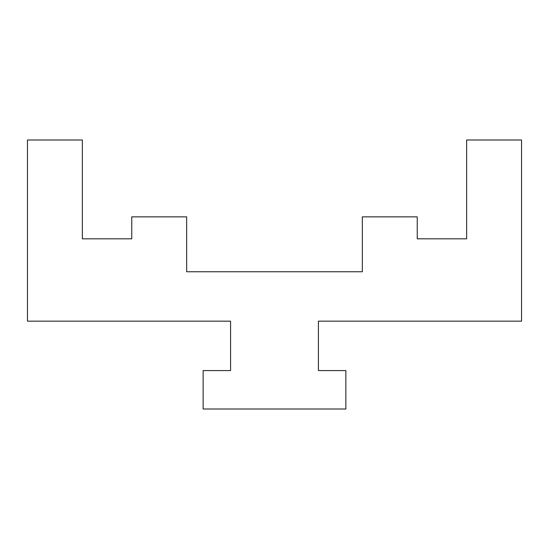 <?xml version="1.0" encoding="UTF-8"?>
<svg xmlns="http://www.w3.org/2000/svg" width="549" height="549" viewBox="0 0 549 549"><rect width="100%" height="100%" fill="white"/><g stroke="black" fill="none" stroke-linecap="round" stroke-linejoin="round"><path stroke-width="0.82" d="M82.35 139.995L82.35 238.815L131.76 238.815L131.76 216.855L186.66 216.855L186.66 271.755L362.34 271.755L362.34 216.855L417.24 216.855L417.24 238.815L466.65 238.815L466.65 139.995L521.55 139.995L521.55 321.165L318.42 321.165L318.42 370.575L345.87 370.575L345.87 409.005L203.13 409.005L203.13 370.575L230.58 370.575L230.58 321.165L27.45 321.165L27.45 139.995L82.35 139.995"/></g></svg>
